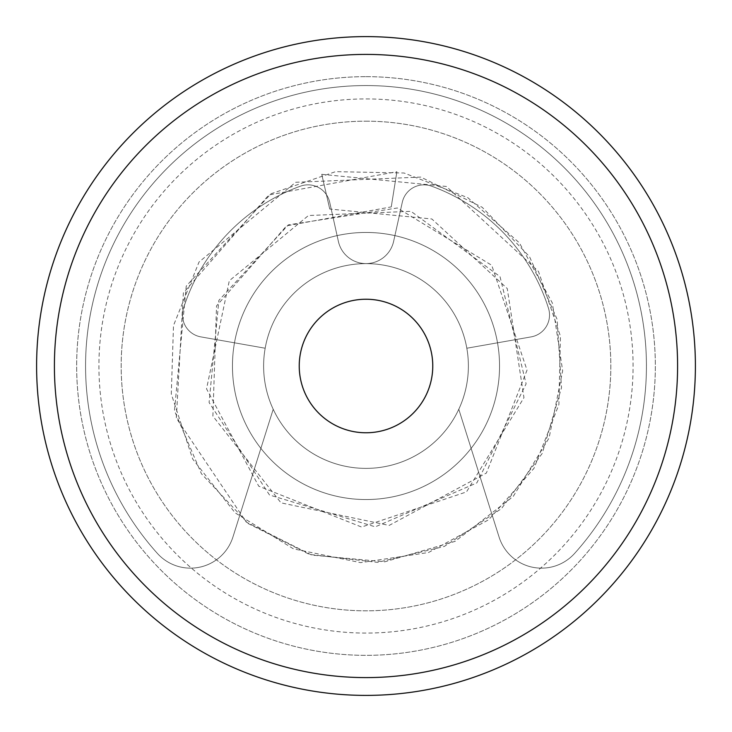 <?xml version="1.0" encoding="UTF-8"?>
<svg xmlns="http://www.w3.org/2000/svg" width="732" height="732" viewBox="0 0 732 732"><rect width="100%" height="100%" fill="white"/><g stroke="black" fill="none" stroke-linecap="round" stroke-linejoin="round"><path stroke-width="0.55" stroke-dasharray="3.66 2.75" d="M366 232.456A133.544 133.544 0 0 0 232.456 366A133.544 133.544 0 0 0 366 499.544A133.544 133.544 0 0 1 232.456 366A133.544 133.544 0 0 1 366 232.456A133.544 133.544 0 0 0 232.456 366A133.544 133.544 0 0 0 366 499.544A133.544 133.544 0 0 0 499.544 366A133.544 133.544 0 0 0 366 232.456A133.544 133.544 0 0 0 232.456 366A133.544 133.544 0 0 0 366 499.544A133.544 133.544 0 0 0 499.544 366A133.544 133.544 0 0 0 366 232.456A133.544 133.544 0 0 0 232.456 366A133.544 133.544 0 0 0 366 499.544A133.544 133.544 0 0 0 499.544 366A133.544 133.544 0 0 0 366 232.456A133.544 133.544 0 0 0 232.456 366A133.544 133.544 0 0 0 366 499.544A133.544 133.544 0 0 0 499.544 366A133.544 133.544 0 0 0 366 232.456A133.544 133.544 0 0 1 499.544 366A133.544 133.544 0 0 1 366 499.544A133.544 133.544 0 0 0 499.544 366A133.544 133.544 0 0 0 366 232.456M391.272 206.9L396.881 171.727L391.263 206.891L286.596 225.831L216.535 305.894L212.893 416.115L281.006 502.847L389.131 525.43L486.387 473.046L527.04 370.145L491.73 265.286L397.385 207.989L288.298 224.88L218.859 300.404L209.096 402.527L269.513 495.006L375.296 526.83L476.843 482.9L526.107 383.833L500.002 276.577L410.981 211.31L308.474 215.519L229.299 280.759L206.534 388.857L258.744 486.204L361.581 527.04L466.494 491.913L523.956 397.659L507.258 288.545L431.862 218.978L329.748 209.032L321.751 174.335L329.739 209.041M366 121.173A244.827 244.827 0 0 1 610.827 366A244.827 244.827 0 0 1 366 610.827A244.827 244.827 0 0 1 121.173 366A244.827 244.827 0 0 1 366 121.173A244.827 244.827 0 0 1 610.827 366A244.827 244.827 0 0 1 366 610.827A244.827 244.827 0 0 1 121.173 366A244.827 244.827 0 0 1 366 121.173M366 98.921A267.079 267.079 0 0 1 633.079 366A267.079 267.079 0 0 1 366 633.079A267.079 267.079 0 0 1 98.921 366A267.079 267.079 0 0 1 366 98.921A267.079 267.079 0 0 1 633.079 366A267.079 267.079 0 0 1 366 633.079A267.079 267.079 0 0 1 98.921 366A267.079 267.079 0 0 1 366 98.921M366 695.4A329.4 329.4 0 0 0 695.4 366A329.4 329.4 0 0 0 366 36.6A329.4 329.4 0 0 0 36.6 366A329.4 329.4 0 0 0 366 695.4M366 76.659A289.341 289.341 0 0 1 655.341 366A289.341 289.341 0 0 1 366 655.341A289.341 289.341 0 0 1 76.659 366A289.341 289.341 0 0 1 366 76.659A289.341 289.341 0 0 1 655.341 366A289.341 289.341 0 0 1 366 655.341A289.341 289.341 0 0 1 76.659 366A289.341 289.341 0 0 1 366 76.659M366 468.379A102.379 102.379 0 0 1 263.621 366A102.379 102.379 0 0 1 366 263.621A102.379 102.379 0 0 0 263.621 366A102.379 102.379 0 0 0 366 468.379A102.379 102.379 0 0 1 263.621 366A102.379 102.379 0 0 1 366 263.621A102.379 102.379 0 0 0 263.621 366A102.379 102.379 0 0 0 366 468.379A102.379 102.379 0 0 0 468.379 366A102.379 102.379 0 0 0 366 263.621A102.379 102.379 0 0 1 468.379 366A102.379 102.379 0 0 1 366 468.379A102.379 102.379 0 0 0 468.379 366A102.379 102.379 0 0 0 366 263.621A102.379 102.379 0 0 1 468.379 366A102.379 102.379 0 0 1 366 468.379M646.438 366A280.438 280.438 0 0 0 366 85.562A280.438 280.438 0 0 0 157.362 553.383A44.515 44.515 0 0 0 232.932 537.023L273.21 409.27A102.379 102.379 0 0 1 265.176 348.222L200.87 336.885A22.253 22.253 0 0 1 183.512 308.245A191.409 191.409 0 0 1 300.34 186.203A22.253 22.253 0 0 1 329.711 202.297L338.394 241.459A28.283 28.283 0 0 0 393.606 241.459L402.289 202.297A22.253 22.253 0 0 1 431.66 186.203A191.409 191.409 0 0 1 548.488 308.245A22.253 22.253 0 0 1 531.13 336.885L466.824 348.222A102.379 102.379 0 0 1 458.79 409.27L499.068 537.023A44.515 44.515 0 0 0 574.638 553.383A280.438 280.438 0 0 0 366 85.562A280.438 280.438 0 0 0 157.362 553.383A44.515 44.515 0 0 0 232.932 537.023L273.21 409.27A102.379 102.379 0 0 1 265.176 348.222L200.87 336.885A22.253 22.253 0 0 1 183.512 308.245A191.409 191.409 0 0 1 300.34 186.203A22.253 22.253 0 0 1 329.711 202.297L338.394 241.459A28.283 28.283 0 0 0 393.606 241.459L402.289 202.297A22.253 22.253 0 0 1 431.66 186.203A191.409 191.409 0 0 1 548.488 308.245A22.253 22.253 0 0 1 531.13 336.885L466.824 348.222A102.379 102.379 0 0 1 458.79 409.27L499.068 537.023A44.515 44.515 0 0 0 574.638 553.383A280.438 280.438 0 0 0 646.438 366M321.741 174.335L446.41 186.468L538.468 271.407L560.438 336.208L558.882 404.622L533.994 468.334L488.747 519.711L428.513 552.514L360.666 562.634L293.468 548.854L235.091 512.821L192.681 459.028L171.297 393.999L173.493 325.539L199.031 262.01L295.646 182.295L420.799 177.08L482.196 207.275L529.538 256.694L557.089 319.308L561.517 387.621L542.211 453.437L501.466 508.63L444.26 546.475L377.529 562.368L309.49 554.417L248.34 523.636L201.419 473.741L174.463 410.808L186.239 286.102L270.913 193.797L335.649 171.645L404.073 173.008L467.858 197.722L519.363 242.823L552.34 302.966L562.652 370.785L549.055 438.02L513.187 496.497L455.158 541.341L384.767 561.81L311.759 555.085L246.291 522.09L176.311 418.091L183.366 292.928L268.891 194.932L396.863 171.727"/><path stroke-width="1.1" d="M366 432.768A66.768 66.768 0 0 1 299.232 366A66.768 66.768 0 0 1 366 299.232A66.768 66.768 0 0 1 432.768 366A66.768 66.768 0 0 1 366 432.768M366 677.594A311.594 311.594 0 0 1 54.406 366A311.594 311.594 0 0 1 366 54.406A311.594 311.594 0 0 1 677.594 366A311.594 311.594 0 0 1 366 677.594M366 695.4A329.4 329.4 0 0 0 695.4 366A329.4 329.4 0 0 0 366 36.6A329.4 329.4 0 0 0 36.6 366A329.4 329.4 0 0 0 366 695.4"/></g></svg>
